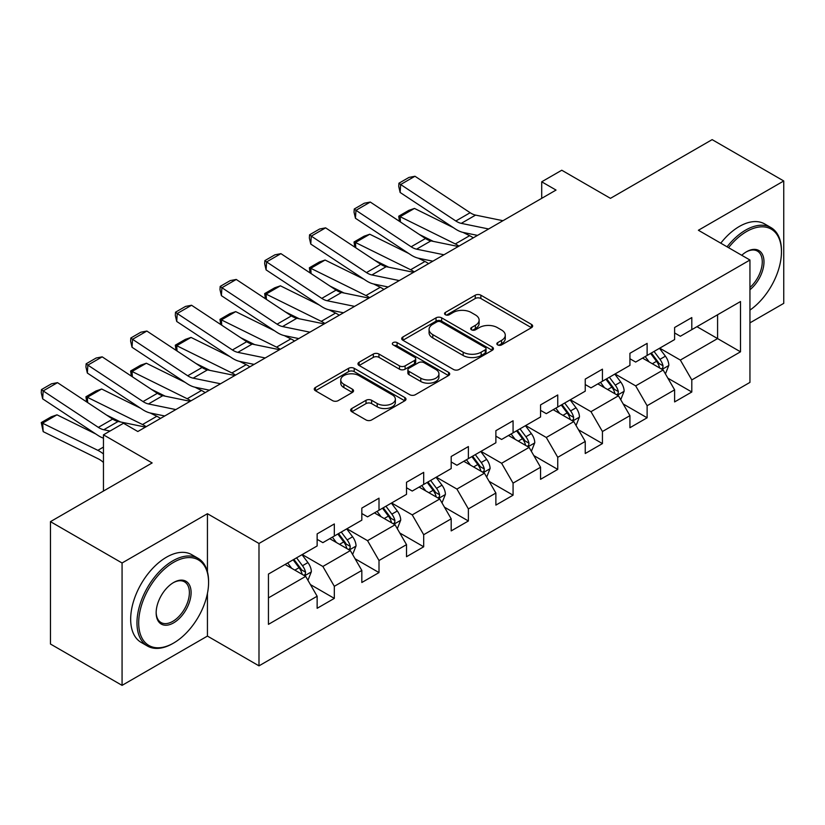 <?xml version="1.0" encoding="UTF-8"?>
<svg xmlns="http://www.w3.org/2000/svg" width="825" height="825" viewBox="0 0 825 825"><rect width="100%" height="100%" fill="white"/><g stroke="black" fill="none" stroke-linecap="round" stroke-linejoin="round"><path stroke-width="1.24" d="M497.681 344.912A2.784 1.609 0 0 0 501.61 344.912L531.486 327.659A3.981 2.3 0 0 0 532.651 326.04A3.981 2.3 0 0 0 531.486 324.411L480.872 295.195A3.981 2.3 0 0 0 475.252 295.195L445.376 312.448A2.784 1.609 0 0 0 444.562 313.582A2.784 1.609 0 0 0 445.376 314.717A2.784 1.609 0 0 0 449.316 314.717L453.183 312.479A12.726 7.343 0 0 1 471.178 312.479L475.396 314.923A12.726 7.343 0 0 1 479.119 320.11A12.726 7.343 0 0 1 475.396 325.308L471.529 327.535A2.784 1.609 0 0 0 470.714 328.68A2.784 1.609 0 0 0 471.529 329.814A2.784 1.609 0 0 0 475.468 329.814L479.335 327.577A12.726 7.343 0 0 1 497.32 327.577L501.538 330.01A12.726 7.343 0 0 1 505.271 335.208A12.726 7.343 0 0 1 501.538 340.405L497.681 342.633A2.784 1.609 0 0 0 496.856 343.778A2.784 1.609 0 0 0 497.681 344.912L497.681 342.633M351.821 408.499A3.981 2.3 0 0 0 350.656 410.128A3.981 2.3 0 0 0 351.821 411.747L366.022 419.946A3.981 2.3 0 0 0 371.642 419.946L404.827 400.785A3.981 2.3 0 0 0 405.983 399.166A3.981 2.3 0 0 0 404.827 397.547L354.214 368.321A3.981 2.3 0 0 0 348.593 368.321L315.418 387.482A3.981 2.3 0 0 0 314.253 389.101A3.981 2.3 0 0 0 315.418 390.73L332.568 400.63A3.981 2.3 0 0 0 338.188 400.63L352.388 392.432A3.981 2.3 0 0 0 353.554 390.802A3.981 2.3 0 0 0 352.388 389.183L343.881 384.275A10.632 6.136 0 0 1 340.766 379.933A10.632 6.136 0 0 1 347.335 374.261A10.632 6.136 0 0 1 358.927 375.592L392.236 394.824A10.632 6.136 0 0 1 395.361 399.166A10.632 6.136 0 0 1 388.792 404.838A10.632 6.136 0 0 1 377.2 403.507L371.642 400.3A3.981 2.3 0 0 0 366.022 400.3L351.821 408.499L351.821 411.747M749.946 322.864L783.75 303.353L783.75 180.974L712.14 139.631L610.448 198.34L561.763 170.228L541.705 181.799L556.029 190.07L137.827 431.516L123.503 423.246L103.455 434.827L103.455 491.05M207.436 571.797L207.436 513.707L122.069 562.99L50.459 521.647L152.151 462.938L103.455 434.827M207.436 513.707L258.988 543.479L749.946 260.019L749.946 382.398L258.988 665.857L258.988 543.479M783.75 180.974L698.393 230.257L749.946 260.019M453.461 369.456A3.981 2.3 0 0 0 459.092 369.456L492.267 350.305A3.981 2.3 0 0 0 493.433 348.686A3.981 2.3 0 0 0 492.267 347.057L441.653 317.842A3.981 2.3 0 0 0 436.033 317.842L402.858 336.992A3.981 2.3 0 0 0 401.692 338.621A3.981 2.3 0 0 0 402.858 340.24L453.461 369.456M394.267 345.51A2.784 1.609 0 0 1 397.093 345.902L397.093 342.592L448.542 372.302A3.981 2.3 0 0 1 449.707 373.921A3.981 2.3 0 0 1 448.542 375.55L415.367 394.701A3.981 2.3 0 0 1 409.747 394.701L359.133 365.485L359.133 362.237A3.981 2.3 0 0 0 357.968 363.856A3.981 2.3 0 0 0 359.133 365.485M359.133 362.237L373.333 354.038A3.981 2.3 0 0 1 378.953 354.038L399.486 365.887A3.981 2.3 0 0 0 405.106 365.887L414.521 360.453A3.981 2.3 0 0 0 415.687 358.823A3.981 2.3 0 0 0 414.521 357.204L393.154 344.871A2.784 1.609 0 0 1 392.339 343.736A2.784 1.609 0 0 1 394.061 342.251A2.784 1.609 0 0 1 397.093 342.592M122.069 562.99L122.069 685.369L50.459 644.026L50.459 521.647M310.406 584.574L334.321 598.383L334.321 586.307L361.824 570.436L361.824 582.502L379.005 572.581L379.005 560.515L406.508 544.634L406.508 556.71L423.689 546.789L423.689 534.713L451.192 518.832L451.192 530.908L468.383 520.987L468.383 508.912L495.877 493.041L495.877 505.106L513.067 495.186L513.067 483.12L540.561 467.239L540.561 479.315L557.752 469.394L557.752 457.318L585.245 441.437L585.245 453.513L602.436 443.592L602.436 431.516L629.929 415.645L629.929 427.711L647.12 417.79L647.12 405.725L674.613 389.843L674.613 401.919L691.804 391.999L691.804 379.923L740.499 351.811L740.499 301.537L717.585 314.758L717.585 338.58L740.499 351.811M334.321 598.383L317.14 608.303L317.14 596.227L268.445 624.35L268.445 574.066L317.14 545.954L317.14 533.888L334.321 523.957L334.321 536.033L361.824 520.163L361.824 508.087L379.005 498.166L379.005 510.232L406.508 494.361L406.508 482.285L423.689 472.364L423.689 484.44L451.192 468.559L451.192 456.493L468.383 446.562L468.383 458.638L495.877 442.767L495.877 430.691L513.067 420.771L513.067 432.836L540.561 416.965L540.561 404.889L557.752 394.969L557.752 407.045L585.245 391.163L585.245 379.098L602.436 369.167L602.436 381.243L629.929 365.372L629.929 353.296L647.12 343.375L647.12 355.441L674.613 339.57L674.613 327.494L691.804 317.573L691.804 329.649L740.499 301.537M329.742 538.684L350.367 550.584L322.864 566.466L302.239 554.555M317.14 539.344L322.864 542.654L334.321 536.033M322.864 566.466L334.321 586.307M350.367 550.584L361.824 570.436M374.426 512.882L395.051 524.793L367.548 540.664L346.923 528.763M361.824 513.542L367.548 516.852L379.005 510.232M367.548 540.664L379.005 560.515M395.051 524.793L406.508 544.634M419.11 487.08L439.735 498.991L412.232 514.872L391.617 502.961M406.508 487.75L412.232 491.05L423.689 484.44M412.232 514.872L423.689 534.713M439.735 498.991L451.192 518.832M463.794 461.288L484.419 473.189L456.916 489.07L436.301 477.159M451.192 461.948L456.916 465.259L468.383 458.638M456.916 489.07L468.383 508.912M484.419 473.189L495.877 493.041M508.478 435.487L529.103 447.397L501.61 463.268L480.985 451.368M495.877 436.147L501.61 439.457L513.067 432.836M501.61 463.268L513.067 483.12M529.103 447.397L540.561 467.239M553.163 409.685L573.788 421.596L546.294 437.477L525.669 425.566M540.561 410.355L546.294 413.655L557.752 407.045M546.294 437.477L557.752 457.318M573.788 421.596L585.245 441.437M597.847 383.893L618.472 395.794L590.978 411.675L570.353 399.764M585.245 384.553L590.978 387.863L602.436 381.243M590.978 411.675L602.436 431.516M618.472 395.794L629.929 415.645M642.531 358.091L663.156 370.002L635.663 385.873L615.038 373.972M629.929 358.751L635.663 362.062L647.12 355.441M635.663 385.873L647.12 405.725M663.156 370.002L674.613 389.843M696.96 326.669L717.585 338.58L680.347 360.071L659.722 348.171M674.613 332.949L680.347 336.26L691.804 329.649M680.347 360.071L691.804 379.923M122.069 685.369L207.436 636.085L258.988 665.857M541.705 181.799L541.705 198.34M268.445 597.888L305.683 576.386L285.058 564.475M305.683 576.386L317.14 596.227M667.889 378.19L691.804 391.999M623.205 403.982L647.12 417.79M578.511 429.784L602.436 443.592M533.827 455.586L557.752 469.394M489.142 481.377L513.067 495.186M444.458 507.179L468.383 520.987M399.774 532.981L423.689 546.789M355.09 558.773L379.005 572.581M207.436 636.085L207.436 593.412M498.785 345.304L501.538 343.716A12.726 7.343 0 0 0 505.271 338.518L505.271 335.208M479.119 320.11L479.119 323.421A12.726 7.343 0 0 1 475.396 328.618L472.642 330.206M531.434 327.69L480.872 298.506A3.981 2.3 0 0 0 475.252 298.506L446.49 315.109M492.216 350.336L441.653 321.152A3.981 2.3 0 0 0 436.033 321.152L402.909 340.271M485.234 349.821A2.784 1.609 0 0 0 486.049 348.686A2.784 1.609 0 0 0 485.234 347.542L440.808 321.894A2.784 1.609 0 0 0 436.879 321.894L432.795 324.256A12.726 7.343 0 0 0 429.072 329.443A12.726 7.343 0 0 0 432.795 334.641L463.165 352.172A12.726 7.343 0 0 0 481.161 352.172L485.234 349.821L485.234 353.131A2.784 1.609 0 0 0 486.049 351.986L486.049 348.686M429.072 329.443L429.072 332.753A12.726 7.343 0 0 0 432.795 337.951L432.795 334.641M485.234 353.131L481.161 355.482A12.726 7.343 0 0 1 463.165 355.482L432.795 337.951M359.184 365.516L373.333 357.349L373.333 354.038M415.687 358.823L415.687 362.134A3.981 2.3 0 0 1 414.521 363.763L405.106 369.198A3.981 2.3 0 0 1 399.486 369.198L378.953 357.349A3.981 2.3 0 0 0 373.333 357.349M397.093 345.902L448.491 375.581M420.781 378.19A10.632 6.136 0 0 0 432.372 379.521A10.632 6.136 0 0 0 438.941 373.838A10.632 6.136 0 0 0 435.817 369.497L424.081 362.722A3.981 2.3 0 0 0 418.461 362.722L409.045 368.167A3.981 2.3 0 0 0 407.88 369.786A3.981 2.3 0 0 0 409.045 371.405L420.781 378.19L420.781 381.49A10.632 6.136 0 0 0 432.372 382.821A10.632 6.136 0 0 0 438.941 377.149L438.941 373.838M407.88 369.786L407.88 373.096A3.981 2.3 0 0 0 409.045 374.715L409.045 371.405M420.781 381.49L409.045 374.715M395.361 399.166L395.361 402.476A10.632 6.136 0 0 1 388.792 408.148A10.632 6.136 0 0 1 377.2 406.818L371.642 403.611A3.981 2.3 0 0 0 366.022 403.611L351.873 411.778M340.766 379.933L340.766 383.233A10.632 6.136 0 0 0 343.881 387.585L343.881 384.275M352.337 392.463L343.881 387.585M404.766 400.816L354.214 371.632A3.981 2.3 0 0 0 348.593 371.632L315.47 390.751M665.424 373.921L668.827 365.331A10.735 6.198 -120 0 0 665.404 356.194L659.495 348.305M399.455 221.327L398.733 216.191L408.757 210.396L414.459 208.426L453.348 227.638M463 232.403L469.631 235.682A30.381 17.542 60 0 1 473.292 237.837M649.182 361.927L645.171 356.575M414.459 208.426L400.135 216.697L455.317 243.942A30.381 17.542 60 0 1 458.968 246.108M398.733 216.191L400.135 216.697L400.455 221.987M433.373 241.405L419.389 234.496M661.495 369.043L662.795 367.661L663.032 365.795A10.735 6.198 -120 0 0 659.959 359.339L654.05 351.44M651.358 352.997L657.917 361.752A5.466 3.156 60 0 1 658.907 363.412L663.032 365.795M650.616 353.43L656.525 361.319A10.735 6.198 60 0 1 659.598 367.775M488.637 228.979L461.257 223.358A20.254 11.694 60 0 1 455.833 220.987L400.651 184.522L400.135 192.472L455.317 228.938A30.381 17.542 -120 0 0 463.454 232.506L477.531 235.393M502.961 220.708L475.582 215.098A20.254 11.694 60 0 1 470.157 212.716L414.975 176.251L400.651 184.522L398.939 183.212L408.963 177.427L414.975 176.251M400.135 192.472L398.733 186.388L398.939 183.212M749.946 310.107A49.418 28.535 120 0 0 781.461 251.759A49.418 28.535 120 0 0 746.512 231.578A49.418 28.535 120 0 0 728.558 247.675M727.072 246.819A50.634 29.236 -60 0 1 745.656 230.093A50.634 29.236 -60 0 1 770.973 227.587A50.634 29.236 -60 0 1 781.461 250.759L781.461 251.759M741.737 255.286A24.709 14.262 -60 0 1 746.512 251.759L746.512 251.759A24.709 14.262 -60 0 1 763.898 259.896A24.709 14.262 -60 0 1 749.946 289.73M720.772 243.179A50.634 29.236 -60 0 1 739.355 226.452A50.634 29.236 -60 0 1 764.672 223.946L770.973 227.587M749.946 287.482A23.492 13.561 120 0 0 761.702 267.135A23.492 13.561 120 0 0 757.402 251.089A23.492 13.561 120 0 0 746.078 252.017M172.776 643.531L173.632 643.036A49.418 28.535 120 0 0 208.581 582.502A49.418 28.535 120 0 0 173.632 562.33A49.418 28.535 120 0 0 138.682 622.854A49.418 28.535 120 0 0 173.632 643.036L172.776 643.531A50.634 29.236 -60 0 1 147.458 646.037A50.634 29.236 -60 0 1 139.693 605.457A50.634 29.236 -60 0 1 172.776 560.845A50.634 29.236 -60 0 1 198.093 558.329A50.634 29.236 -60 0 1 208.581 581.512L208.581 582.502M173.632 622.854A24.709 14.262 -60 0 1 156.162 612.769A24.709 14.262 -60 0 1 173.632 582.502L173.632 582.502A24.709 14.262 -60 0 1 191.101 592.597A24.709 14.262 -60 0 1 173.632 622.854M156.162 612.263A23.492 13.561 120 0 0 161.019 622.535A23.492 13.561 120 0 0 172.776 621.369A23.492 13.561 120 0 0 188.121 600.662A23.492 13.561 120 0 0 184.522 581.842A23.492 13.561 120 0 0 173.198 582.759M147.458 646.037L141.147 642.397A50.634 29.236 -60 0 1 133.392 601.827A50.634 29.236 -60 0 1 166.475 557.205A50.634 29.236 -60 0 1 191.792 554.699L198.093 558.329M620.74 399.713L624.143 391.132A10.735 6.198 -120 0 0 620.72 381.996L614.811 374.096M354.771 247.129L354.038 241.983L364.073 236.197L369.775 234.228L408.664 253.43M418.316 258.204L424.947 261.473A30.381 17.542 60 0 1 428.598 263.639M604.498 387.729L600.487 382.367M369.775 234.228L355.451 242.498L410.633 269.744A30.381 17.542 60 0 1 414.284 271.91M354.038 241.983L355.451 242.498L355.771 247.789M388.688 267.197L374.705 260.298M616.811 394.835L618.111 393.463L618.348 391.586A10.735 6.198 -120 0 0 615.275 385.131L609.366 377.242M606.674 378.799L613.233 387.554A5.466 3.156 60 0 1 614.223 389.214L618.348 391.586M605.932 379.232L611.841 387.121A10.735 6.198 60 0 1 614.914 393.577M576.056 425.514L579.459 416.934A10.735 6.198 -120 0 0 576.036 407.787L570.127 399.898M310.087 272.92L309.354 267.785L319.388 261.999L325.091 260.03L363.98 279.232M373.632 283.996L380.263 287.275A30.381 17.542 60 0 1 383.914 289.441M559.814 413.531L555.803 408.169M325.091 260.03L310.767 268.3L365.949 295.546A30.381 17.542 60 0 1 369.6 297.701M309.354 267.785L310.767 268.3L311.087 273.58M344.004 292.999L330.021 286.089M572.127 420.637L573.427 419.265L573.664 417.388A10.735 6.198 -120 0 0 570.591 410.933L564.682 403.043M561.99 404.59L568.549 413.346A5.466 3.156 60 0 1 569.539 415.006L573.664 417.388M561.237 405.023L567.157 412.912A10.735 6.198 60 0 1 570.23 419.378M443.953 254.781L416.573 249.16A20.254 11.694 60 0 1 411.149 246.778L355.967 210.323L355.451 218.264L410.633 254.729A30.381 17.542 -120 0 0 418.77 258.297L432.847 261.185M458.277 246.51L430.897 240.89A20.254 11.694 60 0 1 425.463 238.518L370.291 202.053L355.967 210.323L354.255 209.014L364.279 203.218L370.291 202.053M355.451 218.264L354.038 212.19L354.255 209.014M399.269 280.572L371.889 274.962A20.254 11.694 60 0 1 366.465 272.58L311.283 236.115L310.767 244.066L365.949 280.531A30.381 17.542 -120 0 0 374.086 284.099L388.162 286.987M413.593 272.312L386.213 266.692A20.254 11.694 60 0 1 380.779 264.309L325.607 227.844L311.283 236.115L309.561 234.805L319.595 229.02L325.607 227.844M310.767 244.066L309.354 237.992L309.561 234.805M531.372 451.316L534.775 442.726A10.735 6.198 -120 0 0 531.352 433.589L525.432 425.7M265.403 298.722L264.67 293.587L274.704 287.801L280.407 285.821L319.296 305.033M328.948 309.798L335.579 313.077A30.381 17.542 60 0 1 339.23 315.233M515.13 439.323L511.118 433.971M280.407 285.821L266.083 294.092L321.255 321.338A30.381 17.542 60 0 1 324.916 323.503M264.67 293.587L266.083 294.092L266.403 299.382M299.32 318.801L285.337 311.891M527.443 446.438L528.743 445.057L528.98 443.19A10.735 6.198 -120 0 0 525.907 436.734L519.998 428.835M517.306 430.392L523.865 439.147A5.466 3.156 60 0 1 524.855 440.808L528.98 443.19M516.553 430.825L522.472 438.714A10.735 6.198 60 0 1 525.546 445.17M486.678 477.108L490.091 468.528A10.735 6.198 -120 0 0 486.668 459.391L480.748 451.492M220.718 324.524L219.986 319.378L230.01 313.593L235.723 311.623L274.612 330.825M284.264 335.6L290.895 338.869A30.381 17.542 60 0 1 294.546 341.034M470.446 465.125L466.434 459.762M235.723 311.623L221.399 319.894L276.571 347.139A30.381 17.542 60 0 1 280.222 349.305M219.986 319.378L221.399 319.894L221.719 325.184M254.636 344.592L240.642 337.693M482.759 472.23L484.058 470.858L484.296 468.982A10.735 6.198 -120 0 0 481.222 462.526L475.313 454.637M472.622 456.194L479.181 464.949A5.466 3.156 60 0 1 480.171 466.61L484.296 468.982M471.869 456.627L477.788 464.516A10.735 6.198 60 0 1 480.862 470.972M441.994 502.91L445.407 494.33A10.735 6.198 -120 0 0 441.983 485.183L436.064 477.293M176.034 350.316L175.302 345.18L185.326 339.395L191.039 337.425L229.928 356.627M239.58 361.391L246.211 364.671A30.381 17.542 60 0 1 249.862 366.836M425.762 490.927L421.75 485.564M191.039 337.425L176.715 345.696L231.887 372.941A30.381 17.542 60 0 1 235.537 375.097M175.302 345.18L176.715 345.696L177.035 350.976M209.942 370.394L195.958 363.485M438.075 498.032L439.374 496.66L439.612 494.783A10.735 6.198 -120 0 0 436.538 488.328L430.629 480.439M427.938 481.986L434.497 490.741A5.466 3.156 60 0 1 435.487 492.401L439.612 494.783M427.185 482.419L433.104 490.308A10.735 6.198 60 0 1 436.177 496.774M354.585 306.374L327.205 300.754A20.254 11.694 60 0 1 321.781 298.382L266.599 261.917L266.083 269.868L321.255 306.333A30.381 17.542 -120 0 0 329.402 309.901L343.478 312.788M368.909 298.103L341.529 292.493A20.254 11.694 60 0 1 336.095 290.111L280.923 253.646L266.599 261.917L264.877 260.607L274.911 254.822L280.923 253.646M266.083 269.868L264.67 263.783L264.877 260.607M309.901 332.176L282.521 326.556A20.254 11.694 60 0 1 277.087 324.173L221.915 287.719L221.399 295.659L276.571 332.124A30.381 17.542 -120 0 0 284.718 335.692L298.794 338.58M324.215 323.905L296.845 318.285A20.254 11.694 60 0 1 291.411 315.913L236.239 279.448L221.915 287.719L220.193 286.409L230.216 280.613L236.239 279.448M221.399 295.659L219.986 289.585L220.193 286.409M265.217 357.968L237.837 352.358A20.254 11.694 60 0 1 232.403 349.975L177.231 313.51L176.715 321.461L231.887 357.926A30.381 17.542 -120 0 0 240.034 361.494L254.11 364.382M279.531 349.707L252.161 344.087A20.254 11.694 60 0 1 246.727 341.705L191.555 305.25L177.231 313.51L175.508 312.201L185.532 306.415L191.555 305.25M176.715 321.461L175.302 315.387L175.508 312.201M397.31 528.712L400.723 520.121A10.735 6.198 -120 0 0 397.299 510.984L391.38 503.095M131.35 376.118L130.618 370.982L140.642 365.197L146.355 363.227L185.243 382.429M194.896 387.193L201.527 390.472A30.381 17.542 60 0 1 205.178 392.628M381.078 516.718L377.056 511.366M146.355 363.227L132.031 371.487L187.203 398.733A30.381 17.542 60 0 1 190.853 400.898M130.618 370.982L132.031 371.487L132.351 376.778M165.258 396.196L151.274 389.287M393.391 523.834L394.69 522.452L394.927 520.585A10.735 6.198 -120 0 0 391.854 514.13L385.935 506.23M383.254 507.787L389.812 516.543A5.466 3.156 60 0 1 390.802 518.203L394.927 520.585M382.501 508.221L388.41 516.11A10.735 6.198 60 0 1 391.483 522.565M220.523 383.769L193.153 378.159A20.254 11.694 60 0 1 187.718 375.777L132.547 339.312L132.031 347.263L187.203 383.728A30.381 17.542 -120 0 0 195.35 387.296L209.426 390.184M234.847 375.499L207.467 369.889A20.254 11.694 60 0 1 202.042 367.507L146.871 331.042L132.547 339.312L130.824 338.002L140.848 332.217L146.871 331.042M132.031 347.263L130.618 341.179L130.824 338.002M352.626 554.503L356.039 545.923A10.735 6.198 -120 0 0 352.605 536.786L346.696 528.887M86.666 401.919L85.934 396.773L95.958 390.988L101.671 389.018L140.559 408.22M150.212 412.995L156.843 416.264A30.381 17.542 60 0 1 160.493 418.43M336.394 542.52L332.372 537.158M101.671 389.018L87.347 397.289L142.519 424.535A30.381 17.542 60 0 1 146.169 426.7M85.934 396.773L87.347 397.289L87.667 402.579M120.574 421.988L106.59 415.088M348.707 549.625L350.006 548.254L350.243 546.377A10.735 6.198 -120 0 0 347.17 539.921L341.251 532.032M338.57 533.589L345.128 542.345A5.466 3.156 60 0 1 346.118 544.005L350.243 546.377M337.817 534.023L343.726 541.912A10.735 6.198 60 0 1 346.799 548.367M175.838 409.571L148.469 403.951A20.254 11.694 60 0 1 143.034 401.569L87.862 365.114L87.347 373.055L142.519 409.52A30.381 17.542 -120 0 0 150.666 413.088L164.742 415.975M190.162 401.301L162.783 395.68A20.254 11.694 60 0 1 157.358 393.308L102.187 356.843L87.862 365.114L86.14 363.804L96.164 358.009L102.187 356.843M87.347 373.055L85.934 366.981L86.14 363.804M307.942 580.305L311.355 571.725A10.735 6.198 -120 0 0 307.921 562.578L302.012 554.689M56.987 414.82L42.663 423.091L43.178 431.63L41.25 422.575L51.274 416.79L56.987 414.82L95.875 434.022M291.71 568.322L287.688 562.959M41.25 422.575L97.835 450.337A30.381 17.542 60 0 1 103.455 453.967M103.455 462.464A20.254 11.694 -120 0 0 98.35 458.875L43.178 431.63M304.023 575.427L305.322 574.056L305.559 572.179A10.735 6.198 -120 0 0 302.486 565.723L296.567 557.834M293.886 559.381L300.444 568.136A5.466 3.156 60 0 1 301.434 569.797L305.559 572.179M293.133 559.814L299.042 567.713A10.735 6.198 60 0 1 302.115 574.169M110.024 431.032L103.785 429.753A20.254 11.694 60 0 1 98.35 427.371L43.178 390.906L42.663 398.857L97.835 435.322A30.381 17.542 -120 0 0 103.455 438.178M145.478 427.103L118.099 421.482A20.254 11.694 60 0 1 112.674 419.1L57.502 382.645L43.178 390.906L41.456 389.596L51.48 383.811L57.502 382.645M42.663 398.857L41.25 392.782L41.456 389.596M501.538 343.716L501.538 340.405M471.529 329.814L471.529 327.535M475.396 328.618L475.396 325.308M445.376 314.717L445.376 312.448M475.252 298.506L475.252 295.195M480.872 298.506L480.872 295.195M531.486 327.659L531.486 324.411M402.858 340.24L402.858 336.992M436.033 321.152L436.033 317.842M441.653 321.152L441.653 317.842M492.267 350.305L492.267 347.057M463.165 355.482L463.165 352.172M481.161 355.482L481.161 352.172M378.953 357.349L378.953 354.038M399.486 369.198L399.486 365.887M405.106 369.198L405.106 365.887M414.521 363.763L414.521 360.453M448.542 375.55L448.542 372.302M366.022 403.611L366.022 400.3M371.642 403.611L371.642 400.3M377.2 406.818L377.2 403.507M352.388 392.432L352.388 389.183M315.418 390.73L315.418 387.482M348.593 371.632L348.593 368.321M354.214 371.632L354.214 368.321M404.827 400.785L404.827 397.547M662.104 369.383L668.755 365.547M659.959 359.339L665.404 356.194M652.327 363.743L656.525 361.319M469.631 235.682L455.317 243.942M461.257 223.358L475.582 215.098M455.833 220.987L470.157 212.716M617.409 395.185L624.071 391.339M615.275 385.131L620.72 381.996M607.643 389.544L611.841 387.121M424.947 261.473L410.633 269.744M572.725 420.987L579.387 417.141M570.591 410.933L576.036 407.787M562.959 415.346L567.157 412.912M380.263 287.275L365.949 295.546M416.573 249.16L430.897 240.89M411.149 246.778L425.463 238.518M371.889 274.962L386.213 266.692M366.465 272.58L380.779 264.309M528.041 446.779L534.703 442.942M525.907 436.734L531.352 433.589M518.275 441.138L522.472 438.714M335.579 313.077L321.255 321.338M483.357 472.581L490.019 468.734M481.222 462.526L486.668 459.391M473.581 466.94L477.788 464.516M290.895 338.869L276.571 347.139M438.673 498.382L445.335 494.536M436.538 488.328L441.983 485.183M428.897 492.742L433.104 490.308M246.211 364.671L231.887 372.941M327.205 300.754L341.529 292.493M321.781 298.382L336.095 290.111M282.521 326.556L296.845 318.285M277.087 324.173L291.411 315.913M237.837 352.358L252.161 344.087M232.403 349.975L246.727 341.705M393.989 524.174L400.651 520.338M391.854 514.13L397.299 510.984M384.213 518.533L388.41 516.11M201.527 390.472L187.203 398.733M193.153 378.159L207.467 369.889M187.718 375.777L202.042 367.507M349.305 549.976L355.967 546.129M347.17 539.921L352.605 536.786M339.529 544.335L343.726 541.912M156.843 416.264L142.519 424.535M148.469 403.951L162.783 395.68M143.034 401.569L157.358 393.308M304.621 575.778L311.283 571.931M302.486 565.723L307.921 562.578M294.845 570.137L299.042 567.713M103.455 447.088L97.835 450.337M103.785 429.753L118.099 421.482M98.35 427.371L112.674 419.1"/></g></svg>
